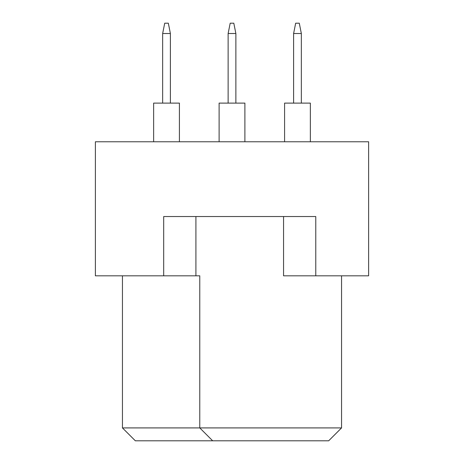 <?xml version="1.0" encoding="UTF-8"?>
<svg xmlns="http://www.w3.org/2000/svg" width="464" height="464" viewBox="0 0 464 464"><rect width="100%" height="100%" fill="white"/><g stroke="black" fill="none" stroke-linecap="round" stroke-linejoin="round"><path stroke-width="0.7" d="M163.688 275.825L163.688 216.531L315.775 216.531L315.775 275.825L368.625 275.825L368.625 141.775L95.375 141.775L95.375 275.825L199.775 275.825L199.775 427.912L341.556 427.912L341.556 275.825M283.556 216.531L283.556 275.825L315.775 275.825M122.444 275.825L122.444 427.912L199.775 427.912L212.669 440.8L135.331 440.8L122.444 427.912M195.912 216.531L195.912 275.825M341.556 427.912L328.669 440.8L212.669 440.8M284.589 141.775L284.589 103.112L310.364 103.112L310.364 141.775M293.608 103.112L293.608 33.512L301.345 33.512L299.28 23.2L295.672 23.2L293.608 33.512M301.345 103.112L301.345 33.512M219.112 141.775L219.112 103.112L244.888 103.112L244.888 141.775M228.131 103.112L228.131 33.512L235.869 33.512L233.804 23.2L230.196 23.2L228.131 33.512M235.869 103.112L235.869 33.512M153.636 141.775L153.636 103.112L179.411 103.112L179.411 141.775M162.655 103.112L162.655 33.512L170.392 33.512L168.328 23.2L164.72 23.2L162.655 33.512M170.392 103.112L170.392 33.512"/></g></svg>
